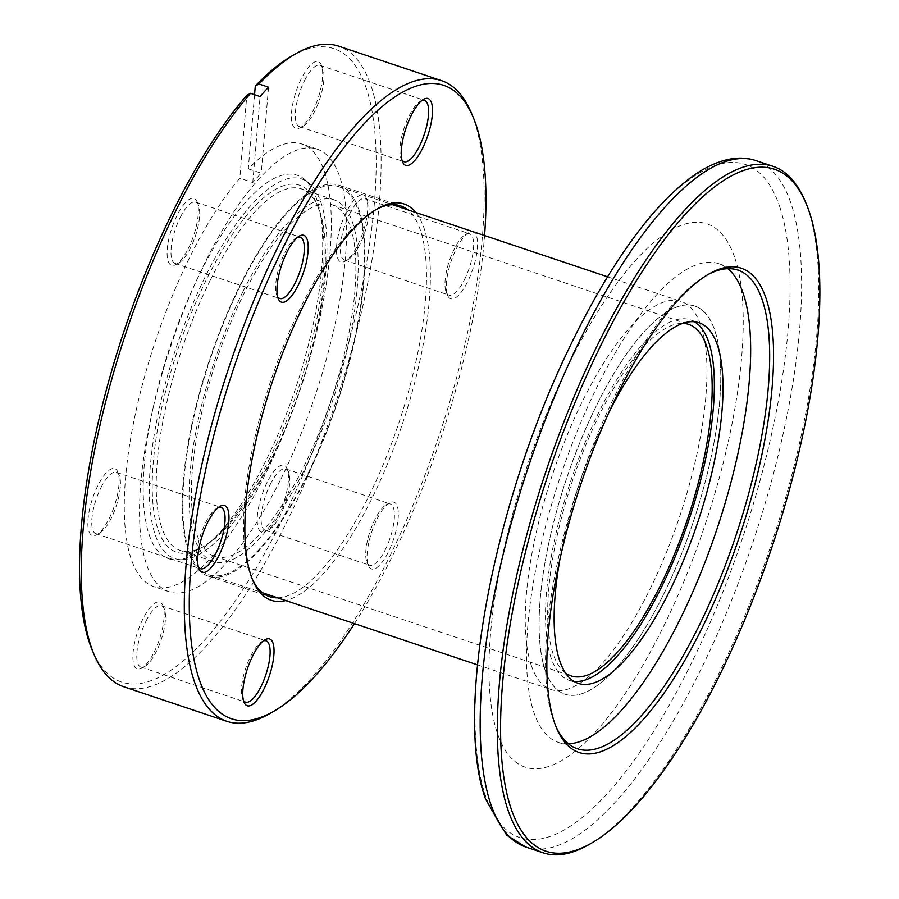 <?xml version="1.0" encoding="UTF-8"?>
<svg xmlns="http://www.w3.org/2000/svg" width="899" height="899" viewBox="0 0 899 899"><rect width="100%" height="100%" fill="white"/><g stroke="black" fill="none" stroke-linecap="round" stroke-linejoin="round"><path stroke-width="0.67" stroke-dasharray="4.5 3.37" d="M565.55 673.059A185.34 60.649 -71.5 0 1 572.438 480.875A185.34 60.649 -71.5 0 1 682.802 323.382M213.906 556.099A185.34 60.649 -71.5 0 1 216.547 360.162A185.34 60.649 -71.5 0 1 332.551 204.95A185.34 60.649 -71.5 0 1 333.349 205.242A185.34 60.649 -71.5 0 1 330.72 401.179A185.34 60.649 -71.5 0 1 214.704 556.391A185.34 60.649 -71.5 0 1 213.906 556.099M339.575 186.958A204.646 66.964 -71.5 0 1 336.664 403.314A204.646 66.964 -71.5 0 1 208.568 574.697A204.646 66.964 -71.5 0 1 207.691 574.371A204.646 66.964 -71.5 0 1 210.602 358.027A204.646 66.964 -71.5 0 1 338.698 186.644A204.646 66.964 -71.5 0 1 339.575 186.958M695.882 306.447A204.646 66.964 -71.5 0 1 692.972 522.791A204.646 66.964 -71.5 0 1 564.875 694.174A204.646 66.964 -71.5 0 1 563.988 693.859A204.646 66.964 -71.5 0 1 566.898 477.504A204.646 66.964 -71.5 0 1 694.994 306.132A204.646 66.964 -71.5 0 1 695.882 306.447M707.344 274.948A252.428 82.596 108.5 0 0 705.782 275.824A252.428 82.596 108.5 0 0 581.473 476.785A252.428 82.596 108.5 0 0 552.907 718.807A252.428 82.596 108.5 0 0 555.2 724.852A252.428 82.596 108.5 0 0 555.919 726.493M545.052 669.89A204.646 66.964 -71.5 0 1 580.911 440.083A204.646 66.964 -71.5 0 1 694.994 306.132A204.646 66.964 -71.5 0 1 714.817 330.416A204.646 66.964 -71.5 0 1 678.959 560.223A204.646 66.964 -71.5 0 1 564.875 694.174A204.646 66.964 -71.5 0 1 545.052 669.89M531.219 665.249A204.646 66.964 -71.5 0 1 567.067 435.442A204.646 66.964 -71.5 0 1 681.161 301.491A204.646 66.964 -71.5 0 1 700.984 325.775A204.646 66.964 -71.5 0 1 665.125 555.582A204.646 66.964 -71.5 0 1 551.031 689.533A204.646 66.964 -71.5 0 1 531.219 665.249M804.897 200.646A361.982 118.443 -71.5 0 1 808.19 209.332A361.982 118.443 -71.5 0 1 767.229 556.391A361.982 118.443 -71.5 0 1 588.957 844.588M568.438 743.799A252.428 82.596 -71.5 0 1 558.324 742.372A252.428 82.596 -71.5 0 1 533.882 712.424A252.428 82.596 -71.5 0 1 578.113 428.958A252.428 82.596 -71.5 0 1 718.84 263.722A252.428 82.596 -71.5 0 1 727.752 268.689M734.865 258.013A286.332 93.687 -71.5 0 1 661.63 630.345A286.332 93.687 -71.5 0 1 497.327 733.011A286.332 93.687 -71.5 0 1 570.562 360.679A286.332 93.687 -71.5 0 1 734.865 258.013M609.601 411.012A190.161 62.222 108.5 0 0 559.976 559.009M694.556 321.797A190.161 62.222 108.5 0 0 690.398 319.853A190.161 62.222 108.5 0 0 584.372 444.331A190.161 62.222 108.5 0 0 551.053 657.877A190.161 62.222 108.5 0 0 569.472 680.442A190.161 62.222 108.5 0 0 573.967 681.408M268.947 459.917A193.543 63.335 108.5 0 0 316.695 203.601A193.543 63.335 108.5 0 0 207.399 277.645A193.543 63.335 108.5 0 0 152.268 480.403A193.543 63.335 108.5 0 0 201.241 547.896A193.543 63.335 108.5 0 0 268.947 459.917M210.456 279.87A190.644 62.379 -71.5 0 1 301.379 188.891A190.644 62.379 -71.5 0 1 318.111 206.95A190.644 62.379 -71.5 0 1 271.082 459.423A190.644 62.379 -71.5 0 1 204.388 546.086A190.644 62.379 -71.5 0 1 180.148 550.402A190.644 62.379 -71.5 0 1 210.456 279.87M415.844 212.512A208.984 68.38 -71.5 0 1 370.86 500.541A208.984 68.38 -71.5 0 1 285.713 600.566M277.533 597.824A206.085 67.436 108.5 0 0 367.803 498.304A206.085 67.436 108.5 0 0 407.663 209.77M375.917 209.658A206.085 67.436 108.5 0 0 374.366 210.523A206.085 67.436 108.5 0 0 302.255 304.21A206.085 67.436 108.5 0 0 251.428 577.147A206.085 67.436 108.5 0 0 252.147 578.776M306.402 477.717A206.085 67.436 108.5 0 0 339.148 185.273A206.085 67.436 108.5 0 0 240.853 283.623A206.085 67.436 108.5 0 0 208.107 576.068A206.085 67.436 108.5 0 0 306.402 477.717M357.69 245.09A35.23 11.53 108.5 0 0 366.387 198.421A35.23 11.53 108.5 0 0 346.486 211.906A35.23 11.53 108.5 0 0 336.451 248.809A35.23 11.53 108.5 0 0 345.362 261.103A35.23 11.53 108.5 0 0 357.69 245.09M349.542 214.142A32.342 10.586 -71.5 0 1 364.96 198.701A32.342 10.586 -71.5 0 1 367.803 201.769A32.342 10.586 -71.5 0 1 359.825 244.595A32.342 10.586 -71.5 0 1 348.509 259.294A32.342 10.586 -71.5 0 1 344.407 260.025A32.342 10.586 -71.5 0 1 349.542 214.142M456.321 248.731A35.23 11.53 -71.5 0 1 468.649 232.717A35.23 11.53 -71.5 0 1 477.56 245A35.23 11.53 -71.5 0 1 467.525 281.915A35.23 11.53 -71.5 0 1 447.623 295.389A35.23 11.53 -71.5 0 1 456.321 248.731M464.468 279.679A32.342 10.586 108.5 0 0 469.604 233.796A32.342 10.586 108.5 0 0 465.502 234.527A32.342 10.586 108.5 0 0 454.186 249.225A32.342 10.586 108.5 0 0 446.207 292.051A32.342 10.586 108.5 0 0 449.051 295.119A32.342 10.586 108.5 0 0 464.468 279.679M312.638 111.678A35.23 11.53 108.5 0 0 321.336 65.009A35.23 11.53 108.5 0 0 301.435 78.494A35.23 11.53 108.5 0 0 291.4 115.398A35.23 11.53 108.5 0 0 300.311 127.692A35.23 11.53 108.5 0 0 312.638 111.678M304.491 80.73A32.342 10.586 -71.5 0 1 319.909 65.29A32.342 10.586 -71.5 0 1 322.752 68.358A32.342 10.586 -71.5 0 1 314.774 111.184A32.342 10.586 -71.5 0 1 303.457 125.882A32.342 10.586 -71.5 0 1 299.356 126.613A32.342 10.586 -71.5 0 1 304.491 80.73M421.946 100.441A32.342 10.586 108.5 0 0 420.451 101.115A32.342 10.586 108.5 0 0 409.135 115.814A32.342 10.586 108.5 0 0 401.156 158.64A32.342 10.586 108.5 0 0 401.943 160.078M188.34 248.484A35.23 11.53 108.5 0 0 197.038 201.814A35.23 11.53 108.5 0 0 177.137 215.299A35.23 11.53 108.5 0 0 167.102 252.203A35.23 11.53 108.5 0 0 176.024 264.497A35.23 11.53 108.5 0 0 188.34 248.484M180.193 217.524A32.342 10.586 -71.5 0 1 195.622 202.095A32.342 10.586 -71.5 0 1 198.454 205.163A32.342 10.586 -71.5 0 1 190.476 247.989A32.342 10.586 -71.5 0 1 179.171 262.688A32.342 10.586 -71.5 0 1 175.058 263.418A32.342 10.586 -71.5 0 1 180.193 217.524M297.648 237.246A32.342 10.586 108.5 0 0 296.153 237.92A32.342 10.586 108.5 0 0 284.837 252.619A32.342 10.586 108.5 0 0 276.858 295.445A32.342 10.586 108.5 0 0 277.645 296.884M109.105 518.689A35.23 11.53 108.5 0 0 117.791 472.031A35.23 11.53 108.5 0 0 97.901 485.516A35.23 11.53 108.5 0 0 87.855 522.42A35.23 11.53 108.5 0 0 96.777 534.714A35.23 11.53 108.5 0 0 109.105 518.689M100.946 487.741A32.342 10.586 -71.5 0 1 116.376 472.312A32.342 10.586 -71.5 0 1 119.207 475.38A32.342 10.586 -71.5 0 1 111.24 518.206A32.342 10.586 -71.5 0 1 99.924 532.905A32.342 10.586 -71.5 0 1 95.811 533.635A32.342 10.586 -71.5 0 1 100.946 487.741M218.401 507.463A32.342 10.586 108.5 0 0 216.906 508.137A32.342 10.586 108.5 0 0 205.59 522.836A32.342 10.586 108.5 0 0 197.623 565.662A32.342 10.586 108.5 0 0 198.409 567.1M154.156 652.101A35.23 11.53 108.5 0 0 162.843 605.443A35.23 11.53 108.5 0 0 142.952 618.928A35.23 11.53 108.5 0 0 132.906 655.832A35.23 11.53 108.5 0 0 141.828 668.126A35.23 11.53 108.5 0 0 154.156 652.101M145.998 621.153A32.342 10.586 -71.5 0 1 161.427 605.724A32.342 10.586 -71.5 0 1 164.259 608.792A32.342 10.586 -71.5 0 1 156.291 651.618A32.342 10.586 -71.5 0 1 144.975 666.316A32.342 10.586 -71.5 0 1 140.862 667.047A32.342 10.586 -71.5 0 1 145.998 621.153M263.452 640.875A32.342 10.586 108.5 0 0 261.957 641.549A32.342 10.586 108.5 0 0 250.641 656.248A32.342 10.586 108.5 0 0 242.674 699.074A32.342 10.586 108.5 0 0 243.46 700.512M278.443 515.307A35.23 11.53 108.5 0 0 287.141 468.637A35.23 11.53 108.5 0 0 267.239 482.122A35.23 11.53 108.5 0 0 257.204 519.026A35.23 11.53 108.5 0 0 266.126 531.32A35.23 11.53 108.5 0 0 278.443 515.307M270.296 484.347A32.342 10.586 -71.5 0 1 285.725 468.918A32.342 10.586 -71.5 0 1 288.557 471.986A32.342 10.586 -71.5 0 1 280.578 514.812A32.342 10.586 -71.5 0 1 269.273 529.511A32.342 10.586 -71.5 0 1 265.16 530.241A32.342 10.586 -71.5 0 1 270.296 484.347M377.074 518.948A35.23 11.53 -71.5 0 1 389.402 502.934A35.23 11.53 -71.5 0 1 398.313 515.217A35.23 11.53 -71.5 0 1 388.278 552.132A35.23 11.53 -71.5 0 1 368.388 565.606A35.23 11.53 -71.5 0 1 377.074 518.948M385.222 549.896A32.342 10.586 108.5 0 0 390.368 504.013A32.342 10.586 108.5 0 0 386.255 504.744A32.342 10.586 108.5 0 0 374.939 519.442A32.342 10.586 108.5 0 0 366.961 562.268A32.342 10.586 108.5 0 0 369.804 565.325A32.342 10.586 108.5 0 0 385.222 549.896M354.453 623.614A333.99 109.285 108.5 0 0 390.739 559.403A333.99 109.285 108.5 0 0 484.572 235.572M471.233 112.633A337.855 110.555 -71.5 0 1 387.885 560.066A337.855 110.555 -71.5 0 1 269.689 713.637M291.534 56.199A333.99 109.285 -71.5 0 1 376.052 172.664A333.99 109.285 -71.5 0 1 280.904 522.577A333.99 109.285 -71.5 0 1 92.294 650.337M123.837 686.78A337.855 110.555 108.5 0 0 284.972 525.555A337.855 110.555 108.5 0 0 338.665 46.141M200.825 271.813A202.23 66.178 -71.5 0 1 304.671 179.485A202.23 66.178 -71.5 0 1 265.138 462.266A202.23 66.178 -71.5 0 1 177.103 559.897A202.23 66.178 -71.5 0 1 153.493 406.067A202.23 66.178 -71.5 0 1 193.094 287.972A202.23 66.178 -71.5 0 1 200.825 271.813M206.354 274.543A200.117 65.481 -71.5 0 1 309.11 183.182A200.117 65.481 -71.5 0 1 269.992 463.019A200.117 65.481 -71.5 0 1 182.879 559.628A200.117 65.481 -71.5 0 1 150.313 466.221A200.117 65.481 -71.5 0 1 206.354 274.543M280.241 480.336A233.358 76.359 -71.5 0 1 168.945 591.688A233.358 76.359 -71.5 0 1 151.403 415.484A233.358 76.359 -71.5 0 1 197.106 279.207A233.358 76.359 -71.5 0 1 206.028 260.553A233.358 76.359 -71.5 0 1 317.325 149.189A233.358 76.359 -71.5 0 1 280.241 480.336M254.563 94.687L248.281 168.855A233.358 76.359 -71.5 0 1 301.985 144.054A233.358 76.359 -71.5 0 1 264.902 475.189A233.358 76.359 -71.5 0 1 153.605 586.553A233.358 76.359 -71.5 0 1 190.689 255.406A233.358 76.359 -71.5 0 1 239.808 178.182L246.82 95.35M248.281 168.855L261.249 173.204A233.358 76.359 108.5 0 0 252.776 182.531L239.808 178.182M243.314 290.894A190.644 62.379 -71.5 0 1 334.237 199.915A190.644 62.379 -71.5 0 1 303.941 470.447A190.644 62.379 -71.5 0 1 213.018 561.426A190.644 62.379 -71.5 0 1 243.314 290.894M268.531 87.203L261.249 173.204M252.776 182.531L260.069 96.53M779.714 206.714A354.824 116.106 -71.5 0 1 688.96 668.114A354.824 116.106 -71.5 0 1 485.359 795.334A354.824 116.106 -71.5 0 1 576.113 333.934A354.824 116.106 -71.5 0 1 779.714 206.714M525.803 847.027A361.982 118.443 108.5 0 0 727.617 610.073A361.982 118.443 108.5 0 0 791.041 203.579A361.982 118.443 108.5 0 0 755.98 160.629M332.551 204.95L688.859 324.438M208.568 574.697L262.407 592.744M477.459 664.855L551.031 689.533M338.698 186.644L392.526 204.702M607.589 276.813L681.161 301.491M214.704 556.391L571.011 675.868M705.782 275.824L708.929 274.015M737.865 270.105L718.84 263.722M690.398 319.853L699.04 322.752M569.472 680.442L578.124 683.341M577.349 748.755L558.324 742.372M555.2 724.852L556.616 728.201M318.111 206.95L316.695 203.601M374.366 210.523L377.513 208.714M339.148 185.273L400.549 205.86M367.803 201.769L366.387 198.421M465.502 234.527L468.649 232.717M322.752 68.358L321.336 65.009M420.451 101.115L423.598 99.306M198.454 205.163L197.038 201.814M296.153 237.92L299.3 236.111M119.207 475.38L117.791 472.031M216.906 508.137L220.053 506.328M164.259 608.792L162.843 605.443M261.957 641.549L265.104 639.74M288.557 471.986L287.141 468.637M386.255 504.744L389.402 502.934M364.96 198.701L469.604 233.796M319.909 65.29L424.553 100.385M195.622 202.095L300.266 237.19M116.376 472.312L221.019 507.407M161.427 605.724L266.07 640.818M285.725 468.918L390.368 504.013M309.11 183.182L304.671 179.485M153.493 406.067L151.403 415.484M193.094 287.972L197.106 279.207M317.325 149.189L301.985 144.054M334.237 199.915L301.379 188.891M213.018 561.426L180.148 550.402M168.945 591.688L153.605 586.553M182.879 559.628L177.103 559.897M265.16 530.241L369.804 565.325M140.862 667.047L245.506 702.13M95.811 533.635L200.455 568.719M175.058 263.418L279.701 298.502M299.356 126.613L403.999 161.708M344.407 260.025L449.051 295.119M366.961 562.268L368.388 565.606M269.273 529.511L266.126 531.32M242.674 699.074L244.09 702.411M144.975 666.316L141.828 668.126M197.623 565.662L199.039 569M99.924 532.905L96.777 534.714M276.858 295.445L278.285 298.783M179.171 262.688L176.024 264.497M401.156 158.64L402.572 161.977M303.457 125.882L300.311 127.692M446.207 292.051L447.623 295.389M348.509 259.294L345.362 261.103M208.107 576.068L269.509 596.655M251.428 577.147L252.844 580.484M204.388 546.086L201.241 547.896"/><path stroke-width="1.35" d="M682.802 323.382A185.34 60.649 -71.5 0 1 688.859 324.438A185.34 60.649 -71.5 0 1 689.657 324.719A185.34 60.649 -71.5 0 1 687.016 520.656A185.34 60.649 -71.5 0 1 571.011 675.868A185.34 60.649 -71.5 0 1 570.213 675.587A185.34 60.649 -71.5 0 1 565.55 673.059M554.301 722.077A255.316 83.54 -71.5 0 1 583.193 477.279A255.316 83.54 -71.5 0 1 708.929 274.015A255.316 83.54 -71.5 0 1 766.105 298.524A255.316 83.54 -71.5 0 1 703.614 624.827A255.316 83.54 -71.5 0 1 556.616 728.201A255.316 83.54 -71.5 0 1 554.301 722.077M555.919 726.493A252.428 82.596 108.5 0 0 577.349 748.755A252.428 82.596 108.5 0 0 718.087 583.518A252.428 82.596 108.5 0 0 762.307 300.064A252.428 82.596 108.5 0 0 737.865 270.105A252.428 82.596 108.5 0 0 707.344 274.948M511.059 808.549A359.566 117.657 108.5 0 0 591.587 843.071A359.566 117.657 108.5 0 0 768.656 556.807A359.566 117.657 108.5 0 0 809.347 212.052A359.566 117.657 108.5 0 0 806.077 203.432A359.566 117.657 108.5 0 0 599.06 349.014A359.566 117.657 108.5 0 0 511.059 808.549M591.587 843.071L588.957 844.588A361.982 118.443 -71.5 0 1 542.951 852.78A361.982 118.443 -71.5 0 1 507.901 809.819A361.982 118.443 -71.5 0 1 571.326 403.325A361.982 118.443 -71.5 0 1 773.129 166.371A361.982 118.443 -71.5 0 1 804.897 200.646L806.077 203.432M727.752 268.689A252.428 82.596 -71.5 0 1 743.282 293.681A252.428 82.596 -71.5 0 1 704.692 563.066A252.428 82.596 -71.5 0 1 568.438 743.799M559.976 559.009A190.161 62.222 108.5 0 0 559.706 660.776A190.161 62.222 108.5 0 0 578.124 683.341A190.161 62.222 108.5 0 0 684.139 558.863A190.161 62.222 108.5 0 0 717.458 345.317A190.161 62.222 108.5 0 0 699.04 322.752A190.161 62.222 108.5 0 0 609.601 411.012M573.967 681.408A190.161 62.222 108.5 0 0 678.071 549.604A190.161 62.222 108.5 0 0 708.805 342.418A190.161 62.222 108.5 0 0 694.556 321.797M285.713 600.566A208.984 68.38 -71.5 0 1 252.844 580.484A208.984 68.38 -71.5 0 1 304.39 303.716A208.984 68.38 -71.5 0 1 377.513 208.714A208.984 68.38 -71.5 0 1 415.844 212.512M407.663 209.77A206.085 67.436 108.5 0 0 400.549 205.86A206.085 67.436 108.5 0 0 375.917 209.658M411.27 115.319A35.23 11.53 -71.5 0 1 423.598 99.306A35.23 11.53 -71.5 0 1 432.509 111.588A35.23 11.53 -71.5 0 1 422.474 148.504A35.23 11.53 -71.5 0 1 402.572 161.977A35.23 11.53 -71.5 0 1 411.27 115.319M401.943 160.078A32.342 10.586 108.5 0 0 403.999 161.708A32.342 10.586 108.5 0 0 419.417 146.267A32.342 10.586 108.5 0 0 424.553 100.385A32.342 10.586 108.5 0 0 421.946 100.441M286.972 252.125A35.23 11.53 -71.5 0 1 299.3 236.111A35.23 11.53 -71.5 0 1 308.211 248.394A35.23 11.53 -71.5 0 1 298.176 285.309A35.23 11.53 -71.5 0 1 278.285 298.783A35.23 11.53 -71.5 0 1 286.972 252.125M277.645 296.884A32.342 10.586 108.5 0 0 279.701 298.502A32.342 10.586 108.5 0 0 295.119 283.073A32.342 10.586 108.5 0 0 300.266 237.19A32.342 10.586 108.5 0 0 297.648 237.246M207.725 522.341A35.23 11.53 -71.5 0 1 220.053 506.328A35.23 11.53 -71.5 0 1 228.975 518.611A35.23 11.53 -71.5 0 1 218.929 555.526A35.23 11.53 -71.5 0 1 199.039 569A35.23 11.53 -71.5 0 1 207.725 522.341M198.409 567.1A32.342 10.586 108.5 0 0 200.455 568.719A32.342 10.586 108.5 0 0 215.884 553.29A32.342 10.586 108.5 0 0 221.019 507.407A32.342 10.586 108.5 0 0 218.401 507.463M252.776 655.753A35.23 11.53 -71.5 0 1 265.104 639.74A35.23 11.53 -71.5 0 1 274.026 652.022A35.23 11.53 -71.5 0 1 263.98 688.937A35.23 11.53 -71.5 0 1 244.09 702.411A35.23 11.53 -71.5 0 1 252.776 655.753M243.46 700.512A32.342 10.586 108.5 0 0 245.506 702.13A32.342 10.586 108.5 0 0 260.935 686.701A32.342 10.586 108.5 0 0 266.07 640.818A32.342 10.586 108.5 0 0 263.452 640.875M484.572 235.572A333.99 109.285 108.5 0 0 473.121 117.095A333.99 109.285 108.5 0 0 284.522 244.854A333.99 109.285 108.5 0 0 189.374 594.756A333.99 109.285 108.5 0 0 273.892 711.233A333.99 109.285 108.5 0 0 354.453 623.614M273.892 711.233L269.689 713.637A337.855 110.555 -71.5 0 1 226.75 721.29A337.855 110.555 -71.5 0 1 280.443 241.876A337.855 110.555 -71.5 0 1 441.578 80.652A337.855 110.555 -71.5 0 1 471.233 112.633L473.121 117.095M94.193 654.787L92.294 650.337A333.99 109.285 -71.5 0 1 174.687 208.029A333.99 109.285 -71.5 0 1 246.82 95.35L250.551 93.339A337.855 110.555 108.5 0 0 177.53 207.366A337.855 110.555 108.5 0 0 94.193 654.787A337.855 110.555 108.5 0 0 123.837 686.78L226.75 721.29M441.578 80.652L338.665 46.141A337.855 110.555 108.5 0 0 295.726 53.783A337.855 110.555 108.5 0 0 259.024 84.012L255.294 86.034L254.563 94.687M250.551 93.339L260.069 96.53A337.855 110.555 -71.5 0 1 268.531 87.203L259.024 84.012M255.294 86.034A333.99 109.285 -71.5 0 1 291.534 56.199L295.726 53.783M252.147 578.776A206.085 67.436 108.5 0 0 269.509 596.655A206.085 67.436 108.5 0 0 277.533 597.824M490.753 804.077A361.982 118.443 108.5 0 0 525.803 847.027L506.654 835.171L485.606 799.155C453.781 712.604 493.529 504.069 568.831 348.767C582.552 319.999 596.869 293.759 611.781 270.048C638.166 228.189 664.282 197.533 690.129 178.081C704.322 167.439 718.189 161.011 731.73 158.786C740.18 157.471 748.26 158.089 755.98 160.629A361.982 118.443 108.5 0 0 554.177 397.572A361.982 118.443 108.5 0 0 490.753 804.077M262.407 592.744L477.459 664.855M392.526 204.702L607.589 276.813M542.951 852.78L525.803 847.027M773.129 166.371L755.98 160.629"/></g></svg>
